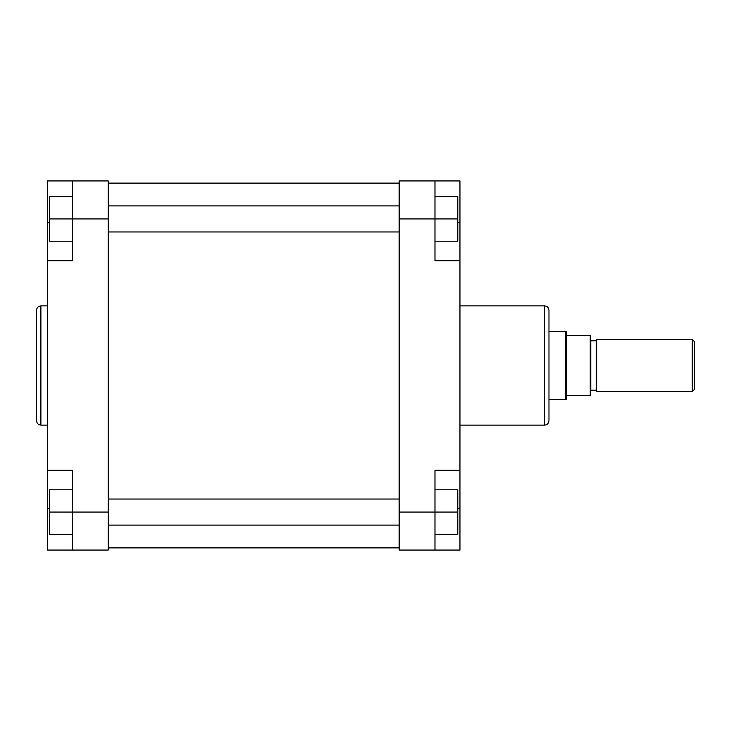 <?xml version="1.0" encoding="UTF-8"?>
<svg xmlns="http://www.w3.org/2000/svg" width="731" height="731" viewBox="0 0 731 731"><rect width="100%" height="100%" fill="white"/><g stroke="black" fill="none" stroke-linecap="round" stroke-linejoin="round"><path stroke-width="1.1" d="M694.45 341.615L694.45 389.385L692.275 391.551L692.275 339.449L694.45 341.615M548.972 331.298L565.401 331.298L565.401 399.702L566.342 399.153L566.342 395.352L590.228 395.352L590.228 335.648L566.342 335.648L566.342 395.352M565.401 331.298L566.342 331.847L566.342 335.648M692.275 339.449L596.743 339.449L596.743 391.551L692.275 391.551M77.806 180.941L47.405 180.941L47.405 550.059L72.378 550.059L72.378 470.261L47.405 470.261M36.55 365.5L36.55 310.236C36.806 307.605 38.259 306.152 40.89 305.896L40.89 425.104C38.259 424.848 36.806 423.395 36.55 420.764L36.55 365.5M47.405 260.739L72.378 260.739L72.378 180.941L108.206 180.941L108.206 218.934L49.58 218.934L49.58 196.685L72.378 196.685M72.378 534.315L49.58 534.315L49.58 512.065L108.206 512.065L108.206 218.934M108.206 512.065L108.206 550.059L72.378 550.059M72.378 241.193L49.58 241.193L49.58 218.934M49.58 512.065L49.58 489.807L72.378 489.807M548.972 310.236L548.972 420.764C548.716 423.395 547.272 424.848 544.632 425.104L544.632 305.896C547.272 306.152 548.716 307.605 548.972 310.236M459.954 470.261L434.982 470.261L434.982 550.059L459.954 550.059L459.954 180.941L434.982 180.941L434.982 260.739L459.954 260.739M434.982 550.059L399.153 550.059L399.153 180.941L434.982 180.941M434.982 196.685L457.78 196.685L457.78 241.193L434.982 241.193M457.78 218.934L399.153 218.934M434.982 489.807L457.78 489.807L457.78 534.315L434.982 534.315M457.78 512.065L399.153 512.065M596.204 340.801L590.767 340.801L590.767 390.199L596.204 390.199L596.204 340.801L596.743 340.262M49.58 222.736L47.405 222.736M49.58 508.264L47.405 508.264M457.78 222.736L459.954 222.736M457.78 508.264L459.954 508.264M108.206 183.115L399.153 183.115M108.206 547.885L399.153 547.885M108.206 499.035L399.153 499.035M108.206 525.086L399.153 525.086M108.206 205.914L399.153 205.914M108.206 231.965L399.153 231.965M596.204 390.199L596.743 390.738M590.767 390.199L590.228 390.738M548.972 399.702L565.401 399.702M590.767 340.801L590.228 340.262M47.405 305.896L40.89 305.896M47.405 425.104L40.89 425.104M459.954 305.896L544.632 305.896M459.954 425.104L544.632 425.104"/></g></svg>
